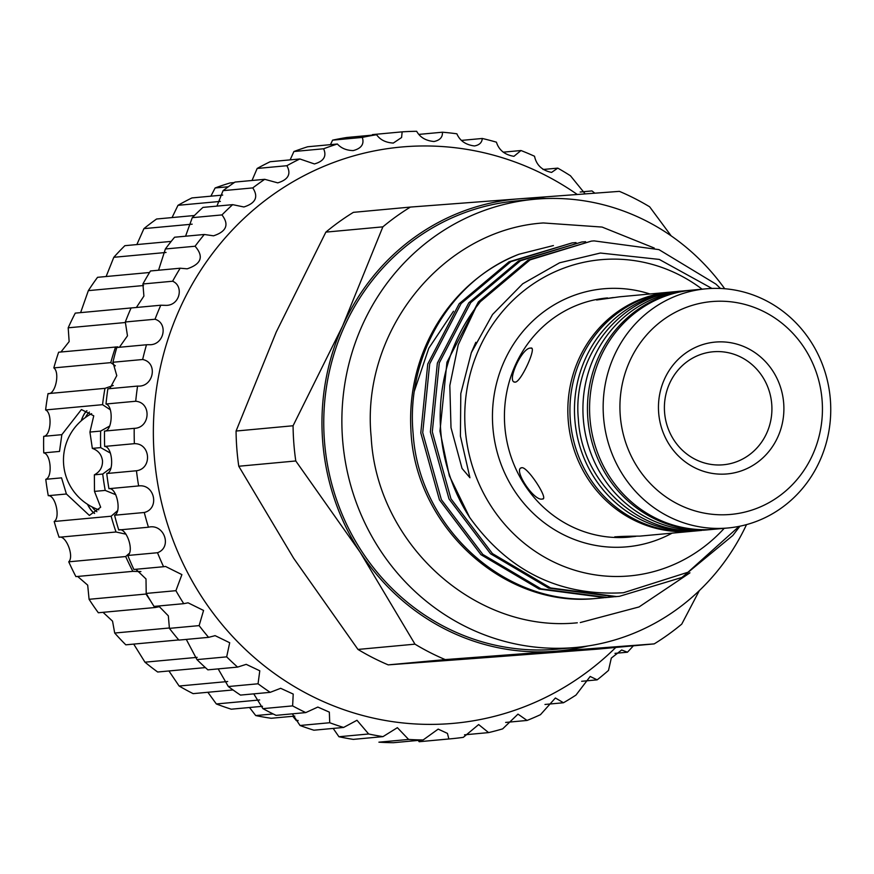 <?xml version="1.0" encoding="UTF-8"?>
<svg xmlns="http://www.w3.org/2000/svg" width="874" height="874" viewBox="0 0 874 874"><rect width="100%" height="100%" fill="white"/><g stroke="black" fill="none" stroke-linecap="round" stroke-linejoin="round"><path stroke-width="1.31" d="M94.632 513.366A52.953 16.977 85.7 0 1 87.608 504.364M92.163 506.975A51.063 16.366 -94.3 0 0 96.905 511.683M115.849 494.75L105.208 490.412L94.49 491.396L94.37 474.822C99.898 471.873 102.619 467.229 102.52 460.904C101.646 454.633 98.259 450.46 92.338 448.384L89.924 432.062L100.641 431.079L109.621 426.086M94.49 491.396L100.674 507.226L89.377 515.431L66.413 493.996L48.267 495.678A274.218 259.731 -95.3 0 1 45.776 479.313C52.702 477.248 50.932 454.032 43.744 452.885A274.218 259.731 -95.3 0 1 43.7 436.344C50.878 436.071 52.571 412.899 45.612 409.939A274.218 259.731 -95.3 0 1 48.026 393.617C55.171 395.168 60.284 372.597 53.827 367.899A274.218 259.731 -95.3 0 1 58.634 352.211L117.761 346.847M45.776 479.313L61.541 477.859L66.413 493.996M94.523 513.442A53.096 17.021 85.7 0 1 87.487 504.298M132.203 307.867A274.218 259.731 -95.3 0 1 132.214 307.845L75.273 313.121A274.218 259.731 -95.3 0 0 68.194 327.805L69.144 341.592L60.94 351.993M149.53 272.502L97.538 277.32A274.218 259.731 -95.3 0 0 88.35 290.627L80.626 312.619M171.206 241.399L124.873 245.681A274.218 259.731 -95.3 0 0 113.806 257.295L106.125 276.523M194.421 215.507L156.599 219.003A274.218 259.731 -95.3 0 0 143.926 228.627L136.847 244.578M222.706 195.077L191.941 197.928A274.218 259.731 -95.3 0 0 177.979 205.324L172.058 217.571M234.254 182.59L230.026 182.972A274.218 259.731 -95.3 0 0 215.124 187.965L210.885 196.169M68.194 327.805L125.135 322.539A274.218 259.731 -95.3 0 1 125.353 322.036M115.346 365.824L110.769 362.634A274.218 259.731 -95.3 0 1 115.576 346.934M110.19 409.709L102.553 404.673A274.218 259.731 -95.3 0 1 104.967 388.351L113.259 385.489M110.463 453.136L100.674 447.619A274.218 259.731 -95.3 0 1 100.641 431.079M105.208 490.412A274.218 259.731 -95.3 0 1 102.717 474.047L110.9 467.983M126.053 534.211L116.013 531.993A274.218 259.731 -95.3 0 1 111.129 516.217L117.313 510.929M140.911 571.552L132.837 571.345A274.218 259.731 -95.3 0 1 125.692 556.541L128.915 553.646M159.527 606.665L155.277 607.496A274.218 259.731 -95.3 0 1 154.458 606.381M150.721 601.083A274.218 259.731 -95.3 0 1 146.024 594.036L89.082 599.302L87.695 585.143L77.655 576.458M298.11 720.624A274.218 259.731 -95.3 0 1 296.264 720.558L292.823 716.276M294.811 716.101L271.224 718.275A274.218 259.731 -95.3 0 1 255.721 715.566L249.505 707.503M262.495 706.301L231.282 709.196A274.218 259.731 -95.3 0 1 216.348 703.963L207.848 692.274M233.019 689.947L193.121 693.639A274.218 259.731 -95.3 0 1 179.126 686.024L168.933 670.97M205.379 667.594L157.67 672.008A274.218 259.731 -95.3 0 1 144.964 662.186L133.711 644.094M178.733 639.932L125.812 644.826A274.218 259.731 -95.3 0 1 114.702 633.038L112.538 621.141L103.034 612.324M155.277 607.496L98.336 612.761A274.218 259.731 -95.3 0 1 89.082 599.302M132.837 571.345L75.907 576.611A274.218 259.731 -95.3 0 1 68.751 561.818C74.41 556.367 65.932 534.79 59.071 537.259A274.218 259.731 -95.3 0 1 54.188 521.483C60.612 517.681 55.423 495.001 48.267 495.678M691.247 290.179A120.088 113.74 84.7 0 0 690.187 290.277A120.088 113.74 84.7 0 0 587.907 419.356A120.088 113.74 84.7 0 0 710.464 529.578A120.088 113.74 84.7 0 0 712.321 529.426A120.088 113.74 84.7 0 0 713.37 529.327M690.187 290.277L685.664 290.692A120.088 113.74 84.7 0 0 583.373 419.771A120.088 113.74 84.7 0 0 705.941 530.005A120.088 113.74 84.7 0 0 707.787 529.841L712.321 529.426M726.261 474.003A66.195 62.699 -95.3 0 1 658.657 412.703A66.195 62.699 -95.3 0 1 716.101 342.018A66.195 62.699 -95.3 0 1 783.694 403.307A66.195 62.699 -95.3 0 1 726.261 474.003M713.807 351.719A56.734 53.74 84.7 0 0 664.568 412.309A56.734 53.74 84.7 0 0 722.514 464.848A56.734 53.74 84.7 0 0 771.742 404.258A56.734 53.74 84.7 0 0 713.807 351.719M515.343 382.124C505.685 383.194 521.953 347.087 530.693 348.114C537.565 345.634 521.265 381.73 515.343 382.124L514.382 381.938M542.295 499.01C533.861 501.61 512.24 468.366 521.92 467.699C527.798 466.902 549.451 500.168 542.295 499.01L543.115 498.737M521.046 468.016L521.92 467.699M724.688 288.726A225.044 213.158 84.7 0 0 537.86 198.988A225.044 213.158 84.7 0 0 534.396 199.283L516.283 200.954A225.044 213.158 84.7 0 0 324.604 442.856A225.044 213.158 84.7 0 0 554.28 649.426A225.044 213.158 84.7 0 0 557.754 649.131L575.868 647.459A225.044 213.158 84.7 0 0 746.516 524.619M534.396 199.283A225.044 213.158 84.7 0 0 342.717 441.173A225.044 213.158 84.7 0 0 572.394 647.743A225.044 213.158 84.7 0 0 575.868 647.459M729.375 514.535A106.847 101.209 84.7 0 0 822.106 400.423A106.847 101.209 84.7 0 0 712.976 301.475A106.847 101.209 84.7 0 0 620.256 415.587A106.847 101.209 84.7 0 0 729.375 514.535M707.743 288.671A120.088 113.74 -95.3 0 1 830.3 398.894A120.088 113.74 -95.3 0 1 728.02 527.972A120.088 113.74 -95.3 0 1 726.163 528.125A120.088 113.74 -95.3 0 1 603.606 417.903A120.088 113.74 -95.3 0 1 705.886 288.824A120.088 113.74 -95.3 0 1 707.743 288.671M728.02 527.972L714.429 529.229A120.088 113.74 -95.3 0 1 712.583 529.382A120.088 113.74 -95.3 0 1 590.016 419.159A120.088 113.74 -95.3 0 1 692.306 290.081L705.886 288.824M693.748 531.141A120.088 113.74 -95.3 0 1 692.689 531.239A120.088 113.74 -95.3 0 1 690.842 531.392A120.088 113.74 -95.3 0 1 568.286 421.17A120.088 113.74 -95.3 0 1 670.566 292.091A120.088 113.74 -95.3 0 1 671.625 291.992M635.835 536.352L627.74 537.237C604.229 537.379 616.978 536.199 639.823 536.123L692.689 531.239M670.566 292.091L619.513 296.81L596.603 300.001L613.297 297.542M600.23 598.1L595.533 598.515C503.566 608.162 414.374 525.897 410.889 429.527A178.143 168.737 -95.3 0 1 518.992 254.236C450.394 280.117 405.82 356.974 413.129 433.591C418.875 528.541 506.996 607.649 597.466 598.329L604.054 597.707M576.032 242.579L572.197 242.885L510.908 261.643L461.144 303.507L429.702 363.824L422.721 432.696L441.359 499.655L482.863 554.477L541.017 588.825L607.048 597.445L613.635 596.811M585.613 241.694L581.789 242L520.5 260.758L470.725 302.623L439.283 362.939L432.302 431.811L450.94 498.77L492.455 553.592L550.598 587.94L616.629 596.56L619.404 596.33L681.873 577.463L732.805 535.489L739.95 526.192M720.482 288.464L715.882 284.072L658.93 249.614L594.091 240.885L591.37 241.115L530.081 259.873L480.307 301.738L475.773 307.648L458.205 344.859L449.815 385.598L451.006 427.681L462.04 468.442L469.917 477.728L460.412 436.137L460.795 393.606L471.315 352.692L492.532 314.498L522.718 283.777L559.589 262.79L600.372 253.034L659.258 259.414L711.928 288.431M581.789 242L518.566 260.933L468.792 302.808L437.35 363.114L430.369 431.996L449.007 498.945L490.522 553.766L548.675 588.115L614.706 596.734L619.404 596.33M572.197 242.885L508.985 261.818L459.211 303.693L427.768 363.999L420.787 432.881L439.425 499.83L480.929 554.662L539.083 589L605.114 597.63L609.812 597.215M591.37 241.115L528.147 260.048L478.384 301.912L446.942 362.229L439.961 431.101L449.345 475.795L469.644 517.397A178.143 168.737 -95.3 0 1 475.773 307.648M724.218 528.322A158.762 150.372 -95.3 0 1 627.39 576.097A158.762 150.372 -95.3 0 1 465.252 429.079A158.762 150.372 -95.3 0 1 603.027 259.523A158.762 150.372 -95.3 0 1 702.095 289.174M739.142 526.356L687.98 572.241L623.457 592.736C559.666 596.374 508.395 571.257 469.644 517.397M627.74 537.237L614.826 536.789M697.485 530.78A120.088 113.74 84.7 0 0 699.331 530.627L694.808 531.042A120.088 113.74 84.7 0 1 692.951 531.206A120.088 113.74 84.7 0 1 570.394 420.973A120.088 113.74 84.7 0 1 672.674 291.894L677.208 291.479A120.088 113.74 84.7 0 0 574.917 420.558A120.088 113.74 84.7 0 0 697.485 530.78M679.317 291.304A120.088 113.74 84.7 0 0 679.054 291.315A120.088 113.74 84.7 0 0 677.208 291.479M577.277 194.476A289.338 274.065 84.7 0 0 405.35 146.69A289.338 274.065 84.7 0 0 154.25 455.715A289.338 274.065 84.7 0 0 449.739 723.661A289.338 274.065 84.7 0 0 615.777 647.448M633.344 645.82A304.469 288.398 -95.3 0 1 627.456 652.212L621.665 649.994L611.308 658.078L608.512 670.402A304.469 288.398 -95.3 0 1 597.161 679.852L590.19 676.465L575.988 695.07A304.469 288.398 -95.3 0 1 563.479 702.751L555.405 697.987L540.471 714.681A304.469 288.398 -95.3 0 1 527.055 720.449L517.987 714.124L502.659 728.872A304.469 288.398 -95.3 0 1 488.599 732.598L478.657 724.568L463.307 737.35A304.469 288.398 -95.3 0 1 450.766 738.803A304.469 288.398 -95.3 0 1 448.865 738.967L447.444 733.395L438.191 729.113L423.147 739.95A304.469 288.398 -95.3 0 1 408.617 739.437L397.375 727.671L382.987 736.629A304.469 288.398 -95.3 0 1 368.653 733.985L356.985 720.274L343.602 727.452A304.469 288.398 -95.3 0 1 329.727 722.732L329.334 712.124L317.83 707.066L305.758 712.594A304.469 288.398 -95.3 0 1 292.626 705.886L293.216 694.065L280.663 688.308L270.186 692.339A304.469 288.398 -95.3 0 1 258.048 683.785L259.786 670.795L246.217 664.349L237.586 667.102A304.469 288.398 -95.3 0 1 226.672 656.855L229.698 642.74L215.146 635.66L208.58 637.343A304.469 288.398 -95.3 0 1 199.119 625.62L203.566 610.456L188.074 602.82L183.748 603.672A304.469 288.398 -95.3 0 1 175.914 590.682L181.901 574.611L165.514 566.45L163.569 566.723A304.469 288.398 -95.3 0 1 157.517 552.729C172.571 547.244 164.093 523.264 148.438 527.219A304.469 288.398 -95.3 0 1 144.276 512.492C159.92 508.679 154.665 483.715 138.638 485.933A304.469 288.398 -95.3 0 1 136.453 470.758C152.458 468.672 150.547 443.216 134.367 443.675A304.469 288.398 -95.3 0 1 134.203 428.347C150.339 428.02 151.792 402.564 135.71 401.253A304.469 288.398 -95.3 0 1 137.579 386.068C153.595 387.499 158.402 362.546 142.648 359.509A304.469 288.398 -95.3 0 1 146.493 344.76L148.744 344.695C163.973 345.886 168.769 323.271 155.026 319.239A304.469 288.398 -95.3 0 1 160.783 305.223L165.47 305.354C179.913 306.042 184.196 285.995 172.615 281.231A304.469 288.398 -95.3 0 1 180.175 268.22L187.2 268.821C201.402 264.035 204.024 256.508 195.077 246.239A304.469 288.398 -95.3 0 1 204.298 234.483L213.518 235.816C226.508 231.555 229.327 224.585 221.963 214.917A304.469 288.398 -95.3 0 1 232.659 204.647L243.89 206.974C255.689 203.227 258.649 196.868 252.761 187.91A304.469 288.398 -95.3 0 1 264.724 179.312L277.757 182.863C288.344 179.64 291.381 173.926 286.869 165.71A304.469 288.398 -95.3 0 1 299.858 158.97L314.422 163.941C323.817 161.253 326.887 156.206 323.62 148.766A304.469 288.398 -95.3 0 1 337.386 144.013C341.188 148.23 346.454 150.415 353.205 150.59C361.421 148.427 364.447 144.024 362.295 137.415A304.469 288.398 -95.3 0 1 376.585 134.727C380.223 139.862 385.805 142.637 393.322 143.063L401.592 137.513L402.149 131.854L372.444 134.607M135.71 401.253L106.005 404.007A304.469 288.398 84.7 0 1 107.863 388.821L137.633 386.068M408.617 739.437L378.912 742.179A304.469 288.398 84.7 0 0 393.442 742.703L423.147 739.95M333.18 728.413L338.937 736.738A304.469 288.398 84.7 0 0 353.282 739.382L382.987 736.629M292.342 713.84L300.022 725.486A304.469 288.398 84.7 0 0 313.897 730.205L343.602 727.452M253.755 693.869L262.91 708.639A304.469 288.398 84.7 0 0 276.053 715.347L305.758 712.594M218.172 668.894L228.333 686.538A304.469 288.398 84.7 0 0 240.481 695.092L270.186 692.339M186.293 639.407L196.967 659.608A304.469 288.398 84.7 0 0 207.87 669.845L237.586 667.102M158.697 605.988L168.332 615.842L169.414 628.362A304.469 288.398 84.7 0 0 178.875 640.096L208.58 637.343M135.885 569.28L146.002 578.949L146.209 593.424A304.469 288.398 84.7 0 0 154.042 606.414L183.748 603.672M106.005 404.007C113.762 406.06 112.375 431.516 104.498 431.09A304.469 288.398 84.7 0 0 104.662 446.428C112.506 446.723 114.494 472.168 106.748 473.511A304.469 288.398 84.7 0 0 108.933 488.686C116.635 487.222 121.945 512.164 114.57 515.234A304.469 288.398 84.7 0 0 118.733 529.972C126.053 526.782 134.607 550.74 127.801 555.471A304.469 288.398 84.7 0 0 133.864 569.466L163.569 566.723M146.493 344.76L116.788 347.513A304.469 288.398 84.7 0 0 112.932 362.251L116.777 375.634L109.993 388.242M160.783 305.223L131.078 307.976A304.469 288.398 84.7 0 0 125.321 321.982L127.473 335.824L119.41 347.273M180.175 268.22L150.47 270.973A304.469 288.398 84.7 0 0 142.91 283.984L143.904 296.089L136.377 307.484M204.298 234.483L174.582 237.225A304.469 288.398 84.7 0 0 165.372 248.981L158.555 270.219M232.659 204.647L202.954 207.4A304.469 288.398 84.7 0 0 192.258 217.67L185.572 236.209M264.724 179.312L235.019 182.065A304.469 288.398 84.7 0 0 223.056 190.652L216.938 206.1M299.858 158.97L270.153 161.723A304.469 288.398 84.7 0 0 257.164 168.463L252.018 180.492M337.386 144.013L307.681 146.766A304.469 288.398 84.7 0 0 293.915 151.519L290.124 159.876M376.585 134.727L346.869 137.48A304.469 288.398 84.7 0 0 332.59 140.157L330.459 144.658M402.149 131.854A304.469 288.398 -95.3 0 1 416.669 131.297C420.044 137.36 425.824 140.769 434.017 141.512C439.972 140.244 442.768 137.142 442.408 132.214A304.469 288.398 -95.3 0 1 456.873 133.798C459.866 140.79 465.722 144.844 474.473 145.958C479.389 145.051 481.989 142.56 482.273 138.474A304.469 288.398 -95.3 0 1 496.421 142.167C498.912 150.088 504.746 154.807 513.923 156.326L520.991 150.525A304.469 288.398 -95.3 0 1 534.527 156.249C536.407 165.088 542.098 170.474 551.592 172.407L557.787 168.125A304.469 288.398 -95.3 0 1 570.46 175.772L585.121 193.842M138.638 485.933L108.933 488.686M136.453 470.758L106.748 473.511M134.367 443.675L104.662 446.428M134.203 428.347L104.498 431.09M142.648 359.509L112.932 362.251M155.026 319.239L125.321 321.982M172.615 281.231L142.91 283.984M195.077 246.239L165.372 248.981M221.963 214.917L192.258 217.67M252.761 187.91L223.056 190.652M286.869 165.71L257.164 168.463M323.62 148.766L293.915 151.519M362.295 137.415L332.59 140.157M442.408 132.214L418.919 134.388M482.273 138.474L461.538 140.397M520.991 150.525L503.184 152.174M557.787 168.125L543.016 169.49M594.823 193.176A304.469 288.398 -95.3 0 0 591.96 190.925L580.172 192.018M627.456 652.212L614.968 653.359M597.161 679.852L581.669 681.294M563.479 702.751L544.983 704.466M527.055 720.449L505.653 722.427M488.599 732.598L464.509 734.826M448.865 738.967L419.159 741.72A304.469 288.398 84.7 0 0 421.06 741.545L450.766 738.803M418.198 740.409L419.159 741.72M368.653 733.985L338.937 736.738M329.727 722.732L300.022 725.486M292.626 705.886L262.91 708.639M258.048 683.785L228.333 686.538M226.672 656.855L196.967 659.608M199.119 625.62L169.414 628.362M175.914 590.682L146.209 593.424M157.517 552.729L127.801 555.471M148.438 527.219L118.733 529.972M144.276 512.492L114.57 515.234M410.409 207.072A252.466 239.137 84.7 0 0 382.867 226.847L325.86 232.123A252.466 239.137 -95.3 0 1 353.391 212.349L410.409 207.072L519.604 198.78A226.934 214.949 84.7 0 0 342.674 325.871A226.934 214.949 84.7 0 0 360.088 552.128A226.934 214.949 84.7 0 0 554.422 651.305A226.934 214.949 84.7 0 0 587.765 645.995M671.166 235.86L649.644 206.799A252.466 239.137 84.7 0 0 619.393 191.362L519.604 198.78A226.934 214.949 -95.3 0 1 546.359 198.529M414.32 391.213L428.784 348.245L453.486 311.242M553.428 245.55L518.992 254.236M530.693 348.114L531.578 348.256M388.22 664.874A252.466 239.137 -95.3 0 1 357.969 649.437L414.975 644.16A252.466 239.137 84.7 0 0 445.227 659.597L388.22 664.874L488.009 657.456L597.204 649.164L654.211 643.887A252.466 239.137 84.7 0 0 681.753 624.112L699.331 590.606M654.211 643.887L445.227 659.597M414.975 644.16L360.088 552.128L295.783 460.969L238.777 466.246L293.664 558.278L357.969 649.437M238.777 466.246A252.466 239.137 -95.3 0 1 236.067 431.035L293.074 425.758L342.674 325.871L382.867 226.847M293.074 425.758A252.466 239.137 84.7 0 0 295.783 460.969M325.86 232.123L276.26 332.011L236.067 431.035M89.465 412.091A51.063 16.366 -94.3 0 0 85.434 417.488M100.674 447.619L92.338 448.384M102.717 474.047L94.37 474.822M43.7 436.344L61.846 434.662L59.508 451.432L43.744 452.885M102.553 404.673L45.612 409.939M104.967 388.351L48.026 393.617M110.769 362.634L53.827 367.899M143.565 285.525L88.35 290.627M166.06 252.466L113.806 257.295M192.171 224.17L143.926 228.627M220.39 201.402L177.979 205.324M228.333 186.752L215.124 187.965M297.99 720.394L296.264 720.558M273.191 713.949L255.721 715.566M259.665 699.954L216.348 703.963M227.688 681.523L179.126 686.024M197.163 657.357L144.964 662.186M169.534 627.969L114.702 633.038M125.692 556.541L68.751 561.818M116.013 531.993L59.071 537.259M111.129 516.217L54.188 521.483M61.846 434.662L81.424 409.545L93.747 415.827L89.924 432.062M81.216 420.831A53.096 17.021 85.7 0 1 86.843 410.714M81.315 420.744A52.953 16.977 85.7 0 1 86.952 410.769M629.291 537.106L629.63 537.073A120.088 113.74 -95.3 0 1 629.291 537.106A120.088 113.74 -95.3 0 1 627.445 537.259A120.088 113.74 -95.3 0 1 504.877 427.036A120.088 113.74 -95.3 0 1 607.168 297.958A120.088 113.74 -95.3 0 1 607.485 297.925L607.168 297.958M672.095 533.151A129.538 122.699 -95.3 0 1 625.15 546.971A129.538 122.699 -95.3 0 1 492.849 427.004A129.538 122.699 -95.3 0 1 605.267 288.649A129.538 122.699 -95.3 0 1 649.972 293.992M701.778 530.387L701.691 530.398C640.609 536.603 581.658 483.136 578.37 419.214C572.011 356.264 620.879 295.117 681.436 291.086L683.555 290.911M703.559 530.234L705.679 530.015M577.31 622.801L577.157 622.812C475.095 633.191 376.672 543.803 371.177 437.033C360.547 331.891 442.135 229.698 543.311 222.957L602.088 227.065L654.265 248.041M580.292 622.55L639.047 606.949L689.957 572.831M91.639 413.675A52.484 52.484 0 0 0 98.806 509.793M215.146 635.671L214.578 635.726M188.074 602.831L187.495 602.885M475.806 342.324L471.315 352.692"/></g></svg>
